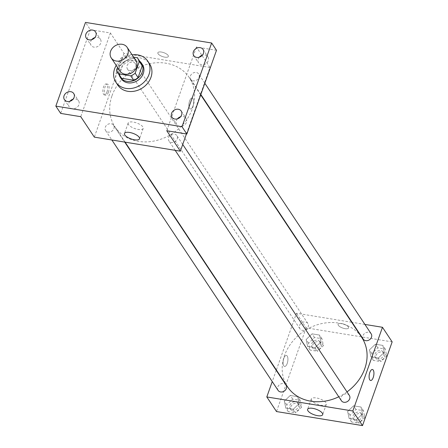 <?xml version="1.0" encoding="UTF-8"?>
<svg xmlns="http://www.w3.org/2000/svg" width="448" height="448" viewBox="0 0 448 448"><rect width="100%" height="100%" fill="white"/><g stroke="black" fill="none" stroke-linecap="round" stroke-linejoin="round"><path stroke-width="0.34" stroke-dasharray="2.24 1.68" d="M119.974 71.086A9.554 7.974 146.4 0 1 119.33 64.394A9.554 7.974 146.4 0 1 127.137 57.585A9.554 7.974 146.4 0 1 135.89 60.519M133.644 57.142L125.11 55.748A12.326 10.293 146.4 0 0 120.691 58.408L117.516 67.379M137.178 57.719L140.084 62.098L128.016 60.127L125.11 55.748M120.691 58.408L123.598 62.787L119.437 74.53L116.53 70.151M123.598 62.787A12.326 10.293 146.4 0 1 128.016 60.127M140.084 62.098A12.326 10.293 146.4 0 1 141.109 63.364M120.568 77A12.326 10.293 146.4 0 1 119.437 74.53M139.63 61.141A12.734 10.634 -33.6 0 0 134.792 59.018A12.734 10.634 -33.6 0 0 122.606 63.246A12.734 10.634 -33.6 0 0 119.09 74.777M121.195 78.686A12.734 10.634 146.4 0 1 120.338 69.765A12.734 10.634 146.4 0 1 135.761 60.48A12.734 10.634 146.4 0 1 142.414 64.596M116.211 65.414A19.102 15.949 146.4 0 1 132.126 54.852M117.83 85.126A19.102 15.949 146.4 0 1 116.542 71.747A19.102 15.949 146.4 0 1 132.16 58.122A19.102 15.949 146.4 0 1 149.66 63.997M186.441 133.952L209.989 67.463L123.967 53.413L110.404 32.978L90.334 29.697L85.484 22.4M216.49 50.305L196.42 47.029L201.919 55.311M209.989 67.463L202.059 55.524M158.082 53.782A5.572 2.05 -160.5 0 0 163.621 56.902A5.572 2.05 -160.5 0 0 168.353 56.459A5.572 2.05 -160.5 0 0 163.783 52.668A5.572 2.05 -160.5 0 0 157.847 52.741A5.572 2.05 -160.5 0 0 158.082 53.782A5.572 2.05 -160.5 0 0 163.621 56.907A5.572 2.05 -160.5 0 0 168.353 56.459A5.572 2.05 -160.5 0 0 163.783 52.668A5.572 2.05 -160.5 0 0 157.847 52.741A5.572 2.05 -160.5 0 0 158.082 53.782M91.75 39.659A5.572 4.654 -33.6 0 0 91.095 45.354A5.572 4.654 -33.6 0 0 94.007 47.152A5.572 4.654 -33.6 0 0 99.803 44.783A5.572 4.654 -33.6 0 0 100.38 39.189A5.572 4.654 -33.6 0 0 97.468 37.386A5.572 4.654 -33.6 0 0 94.881 37.582M69.933 101.27A5.572 4.654 -33.6 0 0 69.278 106.966A5.572 4.654 -33.6 0 0 72.19 108.769A5.572 4.654 -33.6 0 0 77.986 106.4A5.572 4.654 -33.6 0 0 78.562 100.8A5.572 4.654 -33.6 0 0 75.65 99.002A5.572 4.654 -33.6 0 0 73.063 99.198M110.404 32.978L80.758 116.687M90.334 29.697L60.687 113.411M177.453 118.838A5.572 4.654 -33.6 0 0 176.798 124.527A5.572 4.654 -33.6 0 0 179.71 126.33A5.572 4.654 -33.6 0 0 185.506 123.962A5.572 4.654 -33.6 0 0 186.082 118.367A5.572 4.654 -33.6 0 0 183.17 116.564A5.572 4.654 -33.6 0 0 180.583 116.76M199.27 57.221A5.572 4.654 -33.6 0 0 198.615 62.916A5.572 4.654 -33.6 0 0 201.533 64.719A5.572 4.654 -33.6 0 0 207.323 62.35A5.572 4.654 -33.6 0 0 207.9 56.75A5.572 4.654 -33.6 0 0 204.988 54.953A5.572 4.654 -33.6 0 0 202.401 55.149M166.774 130.738L196.42 47.029M112.011 95.738A44.57 37.218 146.4 0 1 148.462 63.941A44.57 37.218 146.4 0 1 189.291 77.644A44.57 37.218 146.4 0 1 172.738 133.302A44.57 37.218 146.4 0 1 115.018 126.946A44.57 37.218 146.4 0 1 112.011 95.738M123.967 53.413L94.326 137.127M168.599 137.57A4.777 3.987 146.4 0 1 172.502 134.159A4.777 3.987 146.4 0 1 176.882 135.632A4.777 3.987 146.4 0 1 175.106 141.596A4.777 3.987 146.4 0 1 168.924 140.913A4.777 3.987 146.4 0 1 168.599 137.57M127.109 65.615A4.777 3.987 146.4 0 1 131.012 62.21A4.777 3.987 146.4 0 1 135.391 63.678A4.777 3.987 146.4 0 1 133.616 69.642A4.777 3.987 146.4 0 1 127.434 68.958A4.777 3.987 146.4 0 1 127.109 65.615M190.417 75.958A4.777 3.987 146.4 0 1 194.326 72.548A4.777 3.987 146.4 0 1 198.699 74.015A4.777 3.987 146.4 0 1 196.924 79.979A4.777 3.987 146.4 0 1 190.742 79.302A4.777 3.987 146.4 0 1 190.417 75.958M113.893 128.632A4.777 3.987 -33.6 0 0 113.568 125.289A4.777 3.987 -33.6 0 0 107.386 124.606A4.777 3.987 -33.6 0 0 105.61 130.57A4.777 3.987 -33.6 0 0 109.99 132.037A4.777 3.987 -33.6 0 0 113.893 128.632M189.594 100.929A5.572 2.279 -80.7 0 1 192.186 97.983A5.572 2.279 -80.7 0 1 193.536 103.846A5.572 2.279 -80.7 0 1 190.389 108.982A5.572 2.279 -80.7 0 1 189.594 100.929A5.572 2.279 -80.7 0 1 192.186 97.983A5.572 2.279 -80.7 0 1 193.536 103.846A5.572 2.279 -80.7 0 1 190.389 108.982A5.572 2.279 -80.7 0 1 189.588 100.929M106.966 91.986A5.572 2.279 99.3 0 0 106.17 83.933A5.572 2.279 99.3 0 0 103.023 89.062A5.572 2.279 99.3 0 0 104.373 94.931A5.572 2.279 99.3 0 0 106.966 91.986M108.41 92.221A5.572 2.279 99.3 0 0 107.615 84.168A5.572 2.279 99.3 0 0 104.468 89.298A5.572 2.279 99.3 0 0 105.818 95.166A5.572 2.279 99.3 0 0 108.41 92.221M128.486 124.566A7.986 2.94 19.5 0 1 128.15 123.077A7.986 2.94 19.5 0 1 136.662 122.97A7.986 2.94 19.5 0 1 143.209 128.408A7.986 2.94 19.5 0 1 136.422 129.041A7.986 2.94 19.5 0 1 128.486 124.566M287.498 386.775A44.57 37.218 146.4 0 1 284.497 355.566A44.57 37.218 146.4 0 1 320.942 323.77A44.57 37.218 146.4 0 1 361.771 337.467M346.998 391.894A44.57 37.218 146.4 0 1 338.778 396.788M286.054 385.118A4.777 3.987 -33.6 0 0 279.866 384.434A4.777 3.987 -33.6 0 0 278.096 390.398M363.222 339.125A4.777 3.987 146.4 0 1 362.897 335.782A4.777 3.987 146.4 0 1 366.806 332.377A4.777 3.987 146.4 0 1 371.179 333.844M299.589 325.444A4.777 3.987 146.4 0 1 303.498 322.034A4.777 3.987 146.4 0 1 307.871 323.501A4.777 3.987 146.4 0 1 306.096 329.465A4.777 3.987 146.4 0 1 299.914 328.787A4.777 3.987 146.4 0 1 299.589 325.444M341.404 400.742A4.777 3.987 146.4 0 1 341.079 397.398A4.777 3.987 146.4 0 1 344.988 393.988A4.777 3.987 146.4 0 1 349.362 395.455M364.924 324.425L352.066 322.325M351.674 322.263L296.447 313.242L276.354 369.986M276.237 370.328L272.244 381.59M392.157 341.886L306.141 327.835L296.447 313.242M338.318 325.282A5.572 2.05 -160.5 0 0 343.851 328.406A5.572 2.05 -160.5 0 0 348.589 327.964A5.572 2.05 -160.5 0 0 344.019 324.173A5.572 2.05 -160.5 0 0 338.083 324.246A5.572 2.05 -160.5 0 0 338.318 325.282A5.572 2.05 -160.5 0 0 343.851 328.412A5.572 2.05 -160.5 0 0 348.589 327.964A5.572 2.05 -160.5 0 0 344.019 324.173A5.572 2.05 -160.5 0 0 338.083 324.246A5.572 2.05 -160.5 0 0 338.318 325.287M356.574 419.58L362.522 413.913L361.021 407.025L353.573 405.81L347.62 411.477L349.126 418.365L356.574 419.58L362.522 413.913L361.021 407.025L353.573 405.81L347.62 411.477L349.126 418.365L356.574 419.58L358.994 423.231L364.946 417.564L363.44 410.676L355.992 409.455L350.045 415.128L351.546 422.016L358.994 423.231M315.084 347.626L321.031 341.958L319.53 335.07L312.082 333.855L306.13 339.522L307.63 346.41L315.084 347.626L321.031 341.958L319.53 335.07L312.082 333.855L306.13 339.522L307.63 346.41L315.084 347.626L317.503 351.277L323.45 345.61L321.95 338.722L314.502 337.506L308.554 343.174L310.055 350.062L317.503 351.277M306.141 327.835L276.494 411.55M378.392 357.969L384.339 352.302L382.838 345.414L375.39 344.198L369.443 349.866L370.944 356.754L378.392 357.969L384.339 352.302L382.838 345.414L375.39 344.198L369.443 349.866L370.944 356.754L378.392 357.969L380.817 361.62L386.764 355.947L385.263 349.059L377.81 347.844L371.862 353.517L373.363 360.405L380.817 361.62M293.266 409.242L299.214 403.57L297.713 396.682L290.259 395.466L284.312 401.139L285.813 408.022L293.266 409.242L299.214 403.57L297.713 396.682L290.259 395.466L284.312 401.139L285.813 408.022L293.266 409.242L295.686 412.888L301.633 407.221L300.132 400.333L292.684 399.118L286.737 404.785L288.238 411.673L295.686 412.888M287.202 363.49A5.572 2.279 99.3 0 0 286.401 355.438A5.572 2.279 99.3 0 0 283.254 360.567A5.572 2.279 99.3 0 0 284.603 366.436A5.572 2.279 99.3 0 0 287.202 363.49A5.572 2.279 99.3 0 0 286.406 355.438A5.572 2.279 99.3 0 0 283.259 360.567A5.572 2.279 99.3 0 0 284.609 366.436A5.572 2.279 99.3 0 0 287.202 363.49M370.625 380.486L370.619 380.486A5.572 2.279 -80.7 0 1 369.824 372.428A5.572 2.279 -80.7 0 1 372.417 369.488L372.422 369.488M311.629 400.45A7.986 2.94 19.5 0 1 311.293 398.961A7.986 2.94 19.5 0 1 319.799 398.854A7.986 2.94 19.5 0 1 326.346 404.292A7.986 2.94 19.5 0 1 319.564 404.925A7.986 2.94 19.5 0 1 311.629 400.45M289.884 405.3A4.777 3.987 146.4 0 1 293.787 401.895A4.777 3.987 146.4 0 1 298.166 403.362A4.777 3.987 146.4 0 1 296.391 409.326A4.777 3.987 146.4 0 1 290.209 408.643A4.777 3.987 146.4 0 1 289.884 405.3M301.633 407.221L299.214 403.57M300.132 400.333L297.713 396.682M292.684 399.118L290.259 395.466M286.737 404.785L284.312 401.139M288.238 411.673L285.813 408.022M290.853 406.762A4.777 3.987 146.4 0 1 294.756 403.351A4.777 3.987 146.4 0 1 299.135 404.824A4.777 3.987 146.4 0 1 297.36 410.782A4.777 3.987 146.4 0 1 291.178 410.105A4.777 3.987 146.4 0 1 290.853 406.762M353.192 415.643A4.777 3.987 146.4 0 1 357.101 412.233A4.777 3.987 146.4 0 1 361.474 413.706A4.777 3.987 146.4 0 1 359.699 419.664A4.777 3.987 146.4 0 1 353.517 418.986A4.777 3.987 146.4 0 1 353.192 415.643M364.946 417.564L362.522 413.913M363.44 410.676L361.021 407.025M355.992 409.455L353.573 405.81M350.045 415.128L347.62 411.477M351.546 422.016L349.126 418.365M354.161 417.099A4.777 3.987 146.4 0 1 358.07 413.694A4.777 3.987 146.4 0 1 362.443 415.162A4.777 3.987 146.4 0 1 360.668 421.126A4.777 3.987 146.4 0 1 354.486 420.448A4.777 3.987 146.4 0 1 354.161 417.099M311.702 343.689A4.777 3.987 146.4 0 1 315.61 340.284A4.777 3.987 146.4 0 1 319.984 341.751A4.777 3.987 146.4 0 1 318.209 347.715A4.777 3.987 146.4 0 1 312.026 347.032A4.777 3.987 146.4 0 1 311.702 343.689M323.45 345.61L321.031 341.958M321.95 338.722L319.53 335.07M314.502 337.506L312.082 333.855M308.554 343.174L306.13 339.522M310.055 350.062L307.63 346.41M312.67 345.15A4.777 3.987 146.4 0 1 316.579 341.74A4.777 3.987 146.4 0 1 320.953 343.207A4.777 3.987 146.4 0 1 319.178 349.171A4.777 3.987 146.4 0 1 312.995 348.494A4.777 3.987 146.4 0 1 312.67 345.15M375.01 354.032A4.777 3.987 146.4 0 1 378.918 350.622A4.777 3.987 146.4 0 1 383.292 352.089A4.777 3.987 146.4 0 1 381.517 358.053A4.777 3.987 146.4 0 1 375.334 357.375A4.777 3.987 146.4 0 1 375.01 354.032M386.764 355.947L384.339 352.302M385.263 349.059L382.838 345.414M377.81 347.844L375.39 344.198M371.862 353.517L369.443 349.866M373.363 360.405L370.944 356.754M375.978 355.488A4.777 3.987 146.4 0 1 379.887 352.083A4.777 3.987 146.4 0 1 384.261 353.55A4.777 3.987 146.4 0 1 382.486 359.514A4.777 3.987 146.4 0 1 376.303 358.831A4.777 3.987 146.4 0 1 375.978 355.488M193.771 55.619L198.615 62.916M203.056 49.454L207.9 56.75M86.251 38.052L91.095 45.354M95.536 31.892L100.38 39.189M64.434 99.669L69.278 106.966M73.718 93.503L78.562 100.8M171.954 117.23L176.798 124.527M181.238 111.065L186.082 118.367M107.615 84.168L106.17 83.933M105.818 95.166L104.373 94.931M128.15 123.077L124.477 133.459M143.209 128.408L139.53 138.79M200.715 94.853L189.291 77.644M125.115 142.156L115.018 126.946M105.61 130.57L111.866 139.989M113.568 125.289L124.723 142.089M204.826 83.25L198.699 74.015M200.838 94.511L190.742 79.302M307.871 323.501L135.391 63.678M299.914 328.787L127.434 68.958M182.728 144.441L176.882 135.632M175.174 150.332L168.924 140.913M311.293 398.961L307.619 409.343M326.346 404.292L322.672 414.669M299.135 404.824L298.166 403.362M291.178 410.105L290.209 408.643M362.443 415.162L361.474 413.706M354.486 420.448L353.517 418.986M320.953 343.207L319.984 341.751M312.995 348.494L312.026 347.032M384.261 353.55L383.292 352.089M376.303 358.831L375.334 357.375"/><path stroke-width="0.67" d="M110.606 51.257A9.554 7.974 146.4 0 1 118.418 44.447A9.554 7.974 146.4 0 1 127.165 47.382A9.554 7.974 146.4 0 1 123.62 59.31A9.554 7.974 146.4 0 1 111.25 57.949A9.554 7.974 146.4 0 1 110.606 51.257M127.165 47.382L135.89 60.519A9.554 7.974 146.4 0 1 132.339 72.447A9.554 7.974 146.4 0 1 119.974 71.086L111.25 57.949M138.202 58.985L141.109 63.364A12.326 10.293 146.4 0 1 142.234 65.828L138.074 77.577A12.326 10.293 146.4 0 1 133.661 80.237L121.593 78.266L118.686 73.886L130.754 75.858A12.326 10.293 146.4 0 0 135.167 73.198L139.328 61.449A12.326 10.293 146.4 0 0 138.202 58.985A12.326 10.293 146.4 0 0 137.178 57.719L133.644 57.142M117.516 67.379L116.53 70.151A12.326 10.293 146.4 0 0 117.662 72.621A12.326 10.293 146.4 0 0 118.686 73.886M121.593 78.266A12.326 10.293 146.4 0 1 120.568 77L117.662 72.621M119.09 74.777A12.734 10.634 -33.6 0 0 120.226 77.224A12.734 10.634 -33.6 0 0 136.718 79.038A12.734 10.634 -33.6 0 0 141.445 63.14A12.734 10.634 -33.6 0 0 139.63 61.141M141.445 63.14L142.414 64.596A12.734 10.634 146.4 0 1 137.687 80.5A12.734 10.634 146.4 0 1 121.195 78.686L120.226 77.224M133.661 80.237L130.754 75.858M142.234 65.828L139.328 61.449M138.074 77.577L135.167 73.198M132.126 54.852A19.102 15.949 146.4 0 1 147.722 61.074A19.102 15.949 146.4 0 1 140.627 84.93A19.102 15.949 146.4 0 1 115.892 82.208A19.102 15.949 146.4 0 1 114.604 68.83A19.102 15.949 146.4 0 1 116.211 65.414M147.722 61.074L149.66 63.997A19.102 15.949 146.4 0 1 142.565 87.847A19.102 15.949 146.4 0 1 117.83 85.126L115.892 82.208M174.866 119.034A5.572 4.654 146.4 0 1 171.954 117.23A5.572 4.654 146.4 0 1 174.026 110.27A5.572 4.654 146.4 0 1 181.238 111.065A5.572 4.654 146.4 0 1 180.662 116.665A5.572 4.654 146.4 0 1 174.866 119.034M67.346 101.466A5.572 4.654 146.4 0 1 64.434 99.669A5.572 4.654 146.4 0 1 66.5 92.708A5.572 4.654 146.4 0 1 73.718 93.503A5.572 4.654 146.4 0 1 73.142 99.098A5.572 4.654 146.4 0 1 67.346 101.466M89.163 39.855A5.572 4.654 146.4 0 1 86.251 38.052A5.572 4.654 146.4 0 1 88.318 31.097A5.572 4.654 146.4 0 1 95.536 31.892A5.572 4.654 146.4 0 1 94.959 37.486A5.572 4.654 146.4 0 1 89.163 39.855M196.683 57.417A5.572 4.654 146.4 0 1 193.771 55.619A5.572 4.654 146.4 0 1 195.843 48.658A5.572 4.654 146.4 0 1 203.056 49.454A5.572 4.654 146.4 0 1 202.479 55.048A5.572 4.654 146.4 0 1 196.683 57.417M211.646 43.008L85.484 22.4L55.843 106.114L182 126.722L211.646 43.008L216.49 50.305L186.844 134.019L182 126.722M94.881 37.582A5.572 4.654 -33.6 0 0 91.75 39.659M73.063 99.198A5.572 4.654 -33.6 0 0 69.933 101.27M55.843 106.114L60.687 113.411L80.758 116.687L94.326 137.127L180.342 151.178L166.774 130.738L186.844 134.019M124.813 134.949A7.986 2.94 19.5 0 1 124.477 133.459A7.986 2.94 19.5 0 1 132.983 133.353A7.986 2.94 19.5 0 1 139.53 138.79A7.986 2.94 19.5 0 1 132.748 139.423A7.986 2.94 19.5 0 1 124.813 134.949M180.583 116.76A5.572 4.654 -33.6 0 0 177.453 118.838M202.401 55.149A5.572 4.654 -33.6 0 0 199.27 57.221M180.342 151.178L186.441 133.952M200.715 94.853L361.771 337.467A44.57 37.218 146.4 0 1 346.998 391.894M338.778 396.788A44.57 37.218 146.4 0 1 287.498 386.775L125.115 142.156M111.866 139.989L278.096 390.398A4.777 3.987 -33.6 0 0 282.47 391.866A4.777 3.987 -33.6 0 0 286.373 388.461A4.777 3.987 -33.6 0 0 286.054 385.118L124.723 142.089M204.826 83.25L371.179 333.844A4.777 3.987 146.4 0 1 369.404 339.808A4.777 3.987 146.4 0 1 363.222 339.125L200.838 94.511M182.728 144.441L349.362 395.455A4.777 3.987 146.4 0 1 347.586 401.419A4.777 3.987 146.4 0 1 341.404 400.742L175.174 150.332M272.244 381.59L266.806 396.95L352.822 411.001L382.469 327.292L364.924 324.425M352.066 322.325L351.674 322.263M276.354 369.986L276.237 370.328M266.806 396.95L276.494 411.55L362.516 425.6L392.157 341.886L382.469 327.292M362.516 425.6L352.822 411.001M307.955 410.833A7.986 2.94 19.5 0 1 307.619 409.343A7.986 2.94 19.5 0 1 316.126 409.237A7.986 2.94 19.5 0 1 322.672 414.669A7.986 2.94 19.5 0 1 315.89 415.307A7.986 2.94 19.5 0 1 307.955 410.833M369.824 372.434A5.572 2.279 -80.7 0 1 372.422 369.488A5.572 2.279 -80.7 0 1 373.772 375.351A5.572 2.279 -80.7 0 1 370.625 380.486A5.572 2.279 -80.7 0 1 369.824 372.434M372.417 369.488A5.572 2.279 -80.7 0 1 373.766 375.351A5.572 2.279 -80.7 0 1 370.619 380.486"/></g></svg>
